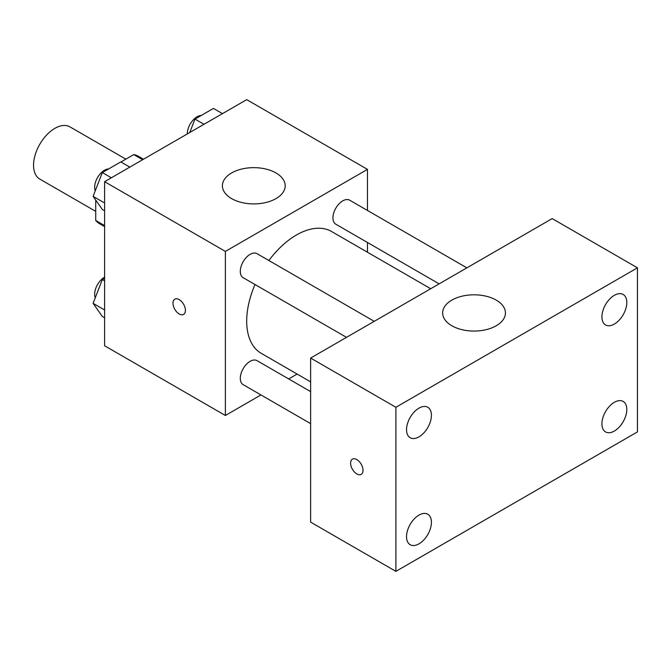 <?xml version="1.0" encoding="UTF-8"?>
<svg xmlns="http://www.w3.org/2000/svg" width="671" height="671" viewBox="0 0 671 671"><rect width="100%" height="100%" fill="white"/><g stroke="black" fill="none" stroke-linecap="round" stroke-linejoin="round"><path stroke-width="1.01" d="M125.863 159.153L69.935 126.861A30.145 17.404 120 0 0 46.71 134.938A30.145 17.404 120 0 0 33.55 165.276A30.145 17.404 120 0 0 39.79 179.073L95.718 211.357M120.931 161.996L133.764 154.59A38.901 22.462 120 0 1 138.26 156.192L143.502 159.22M104.601 225.607L95.718 220.482A38.901 22.462 120 0 0 99.358 223.577L104.601 226.605M95.718 220.482L95.718 200.075M142.638 159.715L133.764 154.59M260.96 394.942L225.381 415.492L104.601 345.758L104.601 181.682L246.693 99.644L367.473 169.377L367.473 210.459M297.136 374.057L288.689 378.93M255.014 284.529A70.329 40.604 120 0 0 246.693 321.141A70.329 40.604 120 0 0 261.254 353.34L310.631 381.849M430.698 288.74L331.591 231.52A70.329 40.604 120 0 0 268.878 260.516M367.473 242.483L367.473 252.237M225.381 415.492L225.381 251.407L367.473 169.377M466.873 267.855L349.683 200.193A13.865 8.002 120 0 0 338.998 203.9A13.865 8.002 120 0 0 332.942 217.857A13.865 8.002 120 0 0 335.81 224.206L439.144 283.867M310.631 391.604L257.035 360.654A13.865 8.002 120 0 0 246.349 364.37A13.865 8.002 120 0 0 240.293 378.327A13.865 8.002 120 0 0 243.17 384.668L310.631 423.619M346.504 337.354L243.17 277.693A13.865 8.002 -60 0 1 243.17 261.682A13.865 8.002 -60 0 1 257.035 253.68L374.233 321.342M225.381 251.407L104.601 181.682M231.596 198.599A31.403 18.125 180 0 1 222.395 185.783A31.403 18.125 180 0 1 253.797 167.649A31.403 18.125 180 0 1 285.192 185.783A31.403 18.125 180 0 1 265.808 202.525A31.403 18.125 180 0 1 231.596 198.599M185.414 310.379A8.79 5.074 60 0 1 183.594 314.397A8.79 5.074 60 0 1 174.804 309.323A8.79 5.074 60 0 1 174.804 299.174A8.79 5.074 60 0 1 181.573 301.531A8.79 5.074 60 0 1 185.414 310.379M183.594 314.397A8.79 5.074 60 0 1 174.804 309.323A8.79 5.074 60 0 1 174.804 299.174M310.631 522.139L310.631 358.062L552.191 218.595L637.45 267.821L637.45 431.898L395.89 571.356L310.631 522.139M395.89 571.356L395.89 407.28L310.631 358.062M363.028 470.346A8.79 5.074 60 0 1 361.208 474.372A8.79 5.074 60 0 1 352.418 469.297A8.79 5.074 60 0 1 352.418 459.149A8.79 5.074 60 0 1 359.195 461.505A8.79 5.074 60 0 1 363.028 470.346M395.89 407.28L637.45 267.821M496.246 325.754A31.403 18.125 180 0 1 462.025 329.687A31.403 18.125 180 0 1 442.642 312.938A31.403 18.125 180 0 1 474.045 294.812A31.403 18.125 180 0 1 505.439 312.938A31.403 18.125 180 0 1 496.246 325.754M614.359 295.324A17.605 10.166 120 0 0 601.912 316.888A17.605 10.166 120 0 0 605.561 324.94A17.605 10.166 120 0 0 623.158 314.783A17.605 10.166 120 0 0 623.158 294.452A17.605 10.166 120 0 0 614.359 295.324M418.981 408.127A17.605 10.166 120 0 0 406.534 429.683A17.605 10.166 120 0 0 410.182 437.744A17.605 10.166 120 0 0 427.779 427.578A17.605 10.166 120 0 0 427.779 407.255A17.605 10.166 120 0 0 418.981 408.127M418.981 515.102A17.605 10.166 120 0 0 406.534 536.666A17.605 10.166 120 0 0 410.182 544.726A17.605 10.166 120 0 0 427.779 534.561A17.605 10.166 120 0 0 427.779 514.229A17.605 10.166 120 0 0 418.981 515.102M614.359 402.306A17.605 10.166 120 0 0 601.912 423.862A17.605 10.166 120 0 0 605.561 431.923A17.605 10.166 120 0 0 623.158 421.757A17.605 10.166 120 0 0 623.158 401.434A17.605 10.166 120 0 0 614.359 402.306M361.216 474.372A8.79 5.074 60 0 1 352.426 469.297A8.79 5.074 60 0 1 352.418 459.14M104.601 210.795L102.328 209.486L93.101 196.36L102.328 172.573L120.788 161.912L129.813 167.121M104.601 202.994L93.101 196.36M111.352 177.781L102.328 172.573M108.61 168.941A13.865 8.002 120 0 0 94.653 187.259A13.865 8.002 120 0 0 95.248 190.816M189.767 132.506L194.976 119.077L213.437 108.425L222.453 113.634M204.001 124.286L194.976 119.077M201.258 115.454A13.865 8.002 120 0 0 187.293 133.772A13.865 8.002 120 0 0 187.293 133.932M104.601 317.777L102.328 316.46L93.101 303.334L102.328 279.547L104.601 278.239M104.601 309.968L93.101 303.334M104.601 280.855L102.328 279.547M104.601 277.173A13.865 8.002 120 0 0 94.653 294.233A13.865 8.002 120 0 0 95.248 297.79"/></g></svg>
